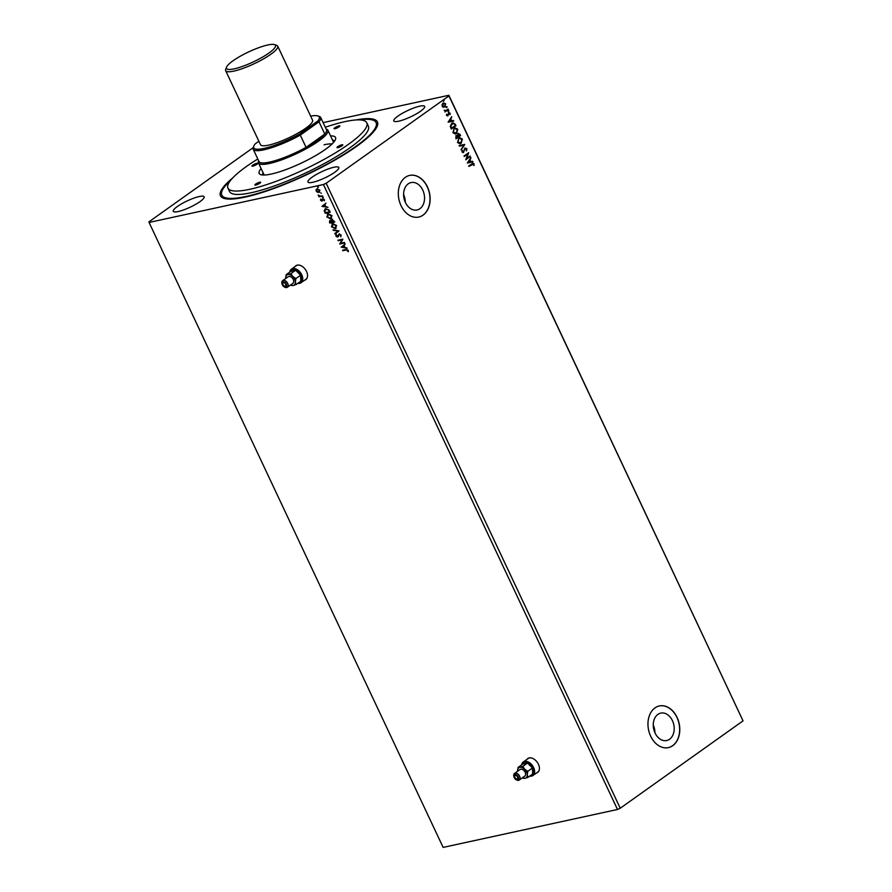 <?xml version="1.0" encoding="UTF-8"?>
<svg xmlns="http://www.w3.org/2000/svg" width="892" height="892" viewBox="0 0 892 892"><rect width="100%" height="100%" fill="white"/><g stroke="black" fill="none" stroke-linecap="round" stroke-linejoin="round"><path stroke-width="1.34" d="M536.549 772.963A8.53 5.542 -125.4 0 0 537.675 772.416A8.53 5.542 -125.4 0 0 538.4 764.243A8.53 5.542 -125.4 0 0 527.785 758.523A8.53 5.542 -125.4 0 0 526.916 759.415M527.919 758.434A8.53 5.542 -125.4 0 0 527.172 759.226M304.663 280.177A8.53 5.542 -125.4 0 0 305.789 279.631A8.53 5.542 -125.4 0 0 306.513 271.458A8.53 5.542 -125.4 0 0 295.899 265.738A8.53 5.542 -125.4 0 0 295.029 266.63M296.032 265.649A8.53 5.542 -125.4 0 0 295.285 266.44M669.58 739.234A14.027 10.269 77.7 0 0 673.204 722.576A14.027 10.269 77.7 0 0 660.749 713.109A14.027 10.269 77.7 0 0 657.883 714.392A14.027 10.269 77.7 0 0 654.26 731.039A14.027 10.269 77.7 0 0 666.714 740.516A14.027 10.269 77.7 0 0 669.58 739.234M654.929 732.733A14.027 10.269 77.7 0 0 653.256 725.084M419.92 208.695A14.027 10.269 77.7 0 0 423.544 192.036A14.027 10.269 77.7 0 0 411.101 182.559A14.027 10.269 77.7 0 0 408.235 183.841A14.027 10.269 77.7 0 0 404.6 200.499A14.027 10.269 77.7 0 0 417.055 209.966A14.027 10.269 77.7 0 0 419.92 208.695M405.269 202.183A14.027 10.269 77.7 0 0 403.608 194.545M423.098 215.117A21.308 15.61 77.7 0 0 428.617 189.806A21.308 15.61 77.7 0 0 409.684 175.412A21.308 15.61 77.7 0 0 405.336 177.352A21.308 15.61 77.7 0 0 399.828 202.662A21.308 15.61 77.7 0 0 418.749 217.057A21.308 15.61 77.7 0 0 423.098 215.117M418.683 217.079A21.308 15.61 77.7 0 0 422.964 215.15A21.308 15.61 77.7 0 0 428.483 189.885A21.308 15.61 77.7 0 0 409.618 175.423M672.758 745.667A21.308 15.61 77.7 0 0 678.266 720.346A21.308 15.61 77.7 0 0 659.344 705.951A21.308 15.61 77.7 0 0 654.984 707.902A21.308 15.61 77.7 0 0 649.476 733.213A21.308 15.61 77.7 0 0 668.409 747.607A21.308 15.61 77.7 0 0 672.758 745.667M668.331 747.619A21.308 15.61 77.7 0 0 672.613 745.69A21.308 15.61 77.7 0 0 678.143 720.424A21.308 15.61 77.7 0 0 659.277 705.973M200.053 201.581A17.048 3.468 -25.2 0 0 204.134 196.786A17.048 3.468 -25.2 0 0 193.687 198.202A17.048 3.468 -25.2 0 0 177.374 206.509A17.048 3.468 -25.2 0 0 173.282 211.304A17.048 3.468 -25.2 0 0 183.73 209.888A17.048 3.468 -25.2 0 0 200.053 201.581M420.556 111.221A17.048 3.468 -25.2 0 0 424.637 106.427A17.048 3.468 -25.2 0 0 414.189 107.843A17.048 3.468 -25.2 0 0 397.865 116.15A17.048 3.468 -25.2 0 0 393.785 120.944A17.048 3.468 -25.2 0 0 404.232 119.528A17.048 3.468 -25.2 0 0 420.556 111.221M334.734 172.279A17.048 3.468 -25.2 0 0 338.815 167.495A17.048 3.468 -25.2 0 0 328.368 168.911A17.048 3.468 -25.2 0 0 312.044 177.218A17.048 3.468 -25.2 0 0 307.963 182.013A17.048 3.468 -25.2 0 0 318.411 180.597A17.048 3.468 -25.2 0 0 334.734 172.279M356.031 119.952A86.747 17.662 154.8 0 1 377.294 126.062A86.747 17.662 154.8 0 1 356.655 146.31A86.747 17.662 154.8 0 1 223.747 198.314A86.747 17.662 154.8 0 1 232.6 178.032M376.87 127.032A85.253 17.349 -25.2 0 0 376.725 123.888L376.101 122.572A85.253 17.349 -25.2 0 0 359.487 119.896M323.127 122.628L448.866 95.277L448.955 95.912L326.171 183.273L323.428 184.521L149.064 222.454L148.964 221.818L253.228 147.637M326.171 183.273L620.252 808.23L743.036 720.859L448.866 95.277M341.223 247.24L345.148 243.962L344.134 245.534L345.014 247.396L347.178 248.277L341.179 247.162M341.112 235.075L340.722 236.793L340.621 235.22L339.339 234.484L337.589 237.105L335.871 236.179L336.117 234.719L337.332 236.603L339.105 233.972L341.112 235.075M340.934 236.57L340.878 235.042L338.938 234.752M338.224 236.681L335.871 236.179M337.332 236.603L338.023 235.421M336.217 228.196L335.236 228.653L331.423 226.713L332.816 223.58L336.618 225.542L335.236 228.653L336.083 228.296M331.947 223.937L332.816 223.58M331.59 218.362L330.609 218.83L326.795 216.89L328.2 213.745L332.002 215.708L330.609 218.83L331.467 218.462M327.319 214.113L328.2 213.745M322.012 206.409L325.937 203.12L324.922 204.703L325.792 206.554L327.966 207.446L321.967 206.32M323.205 197.545L322.38 197.366L323.205 197.177M323.261 197.511L322.592 196.842M320.763 192.951L321.376 193.285M318.388 187.287L317.552 187.108L318.388 186.93M318.433 187.253L317.775 186.595M620.252 808.23L617.509 809.479L443.134 847.4L149.064 222.454M617.509 809.479L323.428 184.521M317.429 192.293L316.181 191.044L316.136 189.55L317.195 188.781L319.938 190.23L318.946 192.505L316.181 191.044M316.448 190.866L316.136 189.55L317.195 188.781M319.548 192.248L317.697 192.103M322.581 196.006L318.957 196.797L318.188 195.002L319.849 195.961L322.581 196.006M320.551 200.332L320.607 199.239L321.979 200.399L322.793 198.76L324.353 199.607L324.353 200.756L323.06 199.273L321.956 201.09L320.551 200.332L320.875 199.05M321.7 200.589L322.793 198.76M324.465 200.499L324.197 199.574L322.77 199.462M322.447 200.811L320.819 200.143M329.471 210.657L330.196 212.196L325.234 213.266L324.209 210.657L325.87 208.65L329.471 210.657M324.911 209.051L325.87 208.65M334.823 222.019L329.862 223.1L329.427 222.164L329.94 220.369L331.278 220.759L332.058 219.443L334.823 222.019M339.005 230.916L335.046 234.105L334.79 233.559L337.789 231.128L333.017 229.79L339.005 230.916M344.435 242.434L344.669 242.947L339.707 244.018L341.859 239.915L337.912 240.216L342.874 239.134L340.744 243.237L344.435 242.434M346.163 249.994L342.863 250.719L342.617 250.206L345.973 249.481L348.281 250.306L348.293 251.678L346.419 249.805L342.863 250.719M443.079 103.149L445.688 103.773L444.829 106.873L443.402 107.241L442.198 106.26L442.109 104.498L443.815 102.814M442.789 103.216L445.409 103.84L444.829 106.873L443.402 107.241M448.341 109.582L444.963 111.979L445.219 111.121L444.183 110.162L445.777 110.63L448.107 109.069L448.341 109.582L444.918 111.879M444.183 110.218L445.777 110.63M448.62 112.771L450.103 113.15L450.137 114.522L448.877 113.273L447.907 115.882L446.569 115.547L446.58 114.221L447.65 115.391L449.044 112.582M446.546 114.343L446.68 115.28L447.65 115.391M449.713 113.507L448.609 113.619M448.33 113.685L447.907 115.882L446.569 115.547M455.232 124.222L455.957 125.761L451.341 129.05L450.861 128.047L450.293 126.363L451.787 123.297L452.891 122.784L455.232 124.222L455.957 125.761M457.919 133.644L459.96 134.268L460.584 135.595L455.957 138.873L455.946 135.606L457.228 135.528L458.466 133.387M464.765 144.482L461.142 149.889L463.628 145.24L459.369 146.121L459.112 145.574L464.732 144.404L461.041 149.678M470.184 156.011L465.802 159.802L467.698 154.048L464.253 156.501L464.018 155.989L468.635 152.699L466.75 158.453L470.184 156.011M468.902 166.391L473.273 164.228L468.713 165.99L472.916 163.169L474.031 163.827L474.076 165.455L473.552 164.173L472.035 164.306L473.552 164.173M743.036 720.859L448.955 95.912M467.319 163.024L470.909 157.527L470.006 159.824L470.876 161.675L472.938 161.853L467.319 163.024M466.404 148.964L464.899 148.663L466.115 149.031L464.52 149.154L463.617 152.432L461.989 152.019L462.168 150.179L462.457 151.685L463.361 151.93L464.955 148.083L466.862 148.596L466.549 150.793L466.404 148.964L465.189 148.596L463.149 152.644M462.101 150.335L462.179 151.74L463.361 151.93M461.164 143.322L460.06 143.824L457.529 142.553L458.744 138.249L459.804 137.758L462.368 139.052L461.164 143.322L459.926 143.846M456.537 133.488L455.433 133.99L452.902 132.73L454.128 128.426L455.176 127.935L457.741 129.228L456.537 133.488L455.299 134.012M448.107 122.193L451.687 116.696L450.795 118.982L451.664 120.844L453.727 121.022L448.107 122.193M448.096 110.641L448.486 111.489L448.375 110.575L448.955 110.719L448.185 111.277M446.256 106.739L446.658 107.586L446.546 106.672L447.126 106.828L446.357 107.374M443.268 100.383L443.67 101.231L443.547 100.328L444.138 100.473L443.369 101.019M230.348 180.652A85.253 17.349 -25.2 0 0 221.818 195.158L222.442 196.485A85.253 17.349 -25.2 0 0 224.773 198.604M472.771 163.214L474.031 163.827M473.741 163.883L473.797 165.511M470.887 158.152L470.006 159.824M469.727 159.88L470.876 161.675M470.597 161.731L472.682 161.296M469.638 160.37L468.133 162.255L470.307 161.798L469.638 160.37L468.423 162.188L470.307 161.798M470.14 156.579L465.758 159.701M464.208 156.39L467.698 154.048M466.75 158.453L468.69 152.822M464.665 148.15L466.862 148.596M466.572 148.652L466.26 150.86M462.179 151.74L463.071 151.997L462.179 151.74M459.112 145.574L464.732 144.404M459.67 137.792L462.368 139.052M462.089 139.119L460.874 143.378M459.726 138.394L458.7 138.817L457.707 142.252L460.64 142.876M458.7 138.817L457.997 142.196L460.919 142.809L459.893 143.244M460.919 142.809L461.9 139.408L459.581 138.416M457.629 133.7L459.681 134.335L460.584 135.595M460.294 135.651L455.912 138.773M458.343 134.045L457.418 135.595L457.864 136.699L459.871 135.417L458.153 134.146L458.153 136.643M456.403 135.997L455.912 138.093L457.674 136.978L456.202 136.108L456.191 138.037M455.043 127.969L457.741 129.228M457.462 129.284L456.258 133.555M455.098 128.571L454.073 128.994L453.091 132.429L456.013 133.042M454.073 128.994L453.37 132.362L456.291 132.986L455.277 133.41M456.291 132.986L457.284 129.585L454.953 128.593M455.678 125.828L451.285 128.95M452.757 122.817L454.953 124.289M452.757 123.431L450.572 126.374L451.285 128.27L455.243 125.594L454.229 123.765L452.032 123.81L450.85 126.318L451.575 128.203M451.742 123.865L452.612 123.464M451.664 117.309L450.795 118.982M450.505 119.049L451.664 120.844M451.385 120.899L453.459 120.465M450.415 119.539L448.921 121.412L451.084 120.955L450.415 119.539L449.2 121.357L451.084 120.955M446.68 115.28L447.36 115.447L446.68 115.28M448.341 112.838L450.103 113.15M449.813 113.217L449.858 114.589M449.434 113.563L448.598 113.329L449.434 113.563M448.486 111.489L447.907 111.333M444.417 110.485L445.487 110.686L444.417 110.485M446.658 107.586L446.067 107.441M444.55 106.94L443.112 107.296M443.77 103.427L442.332 106.025L444.305 106.427M443.034 103.717L442.61 105.97L444.595 106.371L443.859 106.661M444.595 106.371L445.275 104.074L443.625 103.45M443.67 101.231L443.079 101.086M316.404 189.36L317.463 188.591M318.979 191.802L319.76 190.141L317.084 189.405M319.314 191.691L318.712 191.992L319.492 190.33L317.206 189.305M317.697 189.093L316.627 190.955L318.712 191.992M322.525 195.894L318.957 196.797M318.243 195.415L319.258 196.173M322.235 206.13L325.937 203.142M327.843 207.189L322.268 206.219M325.19 206.453L324.777 204.848L323.183 206.108L325.19 206.453L324.521 205.026M330.14 212.073L325.234 213.266M325.502 213.076L324.209 210.657M324.465 210.467L325.045 208.962M326.372 208.973L324.8 210.824L325.502 212.653L329.449 211.794L328.691 209.72L325.48 209.386M328.691 209.72L325.613 209.285M329.449 211.794L328.423 209.91M330.876 218.64L326.795 216.89M327.063 216.7L328.457 213.556M330.631 218.127L331.757 215.652L328.702 214.069L327.866 214.459M331.188 217.927L330.375 218.317L331.501 215.842L328 214.359M328.702 214.069L327.297 216.756L330.375 218.317M334.768 221.896L329.862 223.1M330.129 222.911L330.196 220.19M332.326 219.254L331.278 220.759M334.076 221.617L332.56 219.766L331.791 220.948L332.237 222.019L334.076 221.617L332.303 219.956L331.791 220.948M331.724 222.13L330.453 220.692L330.129 222.476L331.724 222.13L330.185 220.881L329.884 221.952M335.503 228.464L331.423 226.713M331.69 226.523L333.084 223.39M335.258 227.962L336.384 225.475L333.318 223.892L332.493 224.293M335.816 227.75L334.991 228.14L336.117 225.665L332.616 224.193M333.318 223.892L331.924 226.579L334.991 228.14M335.046 233.37L337.789 231.128M338.057 230.939L333.273 230.348M338.492 236.492L337.856 236.915M336.139 235.99L336.384 234.529M338.291 235.232L339.373 233.782M344.613 242.825L339.707 244.018M339.919 243.728L341.859 239.915M342.115 239.725L338.157 240.717M341.446 246.972L345.159 243.973M347.066 248.032L341.491 247.051M344.401 247.285L344 245.679L342.405 246.939L344.401 247.285L343.732 245.869M348.371 251.433L347.791 251.511M348.036 250.239L346.419 249.805M304.93 279.988A8.53 5.542 -125.4 0 0 305.923 279.542M536.817 772.773A8.53 5.542 -125.4 0 0 537.809 772.327M338.949 125.872A3.2 0.647 -25.2 0 0 335.682 127.221A3.2 0.647 -25.2 0 0 334.076 128.649A3.2 0.647 -25.2 0 0 334.991 128.693A3.2 0.647 -25.2 0 0 338.258 127.355A3.2 0.647 -25.2 0 0 339.863 125.928A3.2 0.647 -25.2 0 0 338.949 125.872M341.87 144.805A3.2 0.647 -25.2 0 0 338.603 146.143A3.2 0.647 -25.2 0 0 336.998 147.581A3.2 0.647 -25.2 0 0 337.912 147.626A3.2 0.647 -25.2 0 0 341.179 146.288A3.2 0.647 -25.2 0 0 342.784 144.85A3.2 0.647 -25.2 0 0 341.87 144.805M259.728 182.236A3.2 0.647 -25.2 0 0 256.461 183.585A3.2 0.647 -25.2 0 0 254.856 185.012A3.2 0.647 -25.2 0 0 255.77 185.057A3.2 0.647 -25.2 0 0 259.037 183.719A3.2 0.647 -25.2 0 0 260.642 182.291A3.2 0.647 -25.2 0 0 259.728 182.236M256.807 163.303A3.2 0.647 -25.2 0 0 253.551 164.652A3.2 0.647 -25.2 0 0 251.934 166.079A3.2 0.647 -25.2 0 0 252.849 166.124A3.2 0.647 -25.2 0 0 256.115 164.786A3.2 0.647 -25.2 0 0 257.721 163.359A3.2 0.647 -25.2 0 0 256.807 163.303M330.553 135.896A42.203 8.585 154.8 0 1 335.47 139.509A42.203 8.585 154.8 0 1 310.639 158.397A42.203 8.585 154.8 0 1 271.224 174.063A42.203 8.585 154.8 0 1 260.776 174.654A42.203 8.585 154.8 0 1 261.122 168.566M263.017 172.58A39.426 8.028 -25.2 0 0 262.839 174.709A39.426 8.028 -25.2 0 0 263.04 175.022M257.799 158.999A76.723 15.621 -25.2 0 0 227.939 188.134A76.723 15.621 -25.2 0 0 249.827 189.282A76.723 15.621 -25.2 0 0 328.211 157.092A76.723 15.621 -25.2 0 0 366.79 122.795A76.723 15.621 -25.2 0 0 344.892 121.646A76.723 15.621 -25.2 0 0 325.301 127.233M227.939 188.134L229.534 191.535A76.723 15.621 -25.2 0 0 251.433 192.683A76.723 15.621 -25.2 0 0 329.806 160.482A76.723 15.621 -25.2 0 0 368.385 126.196L366.79 122.795M221.818 195.158A85.253 17.349 -25.2 0 0 246.147 196.441A85.253 17.349 -25.2 0 0 333.24 160.671A85.253 17.349 -25.2 0 0 376.101 122.572M332.092 143.958A38.367 7.805 -25.2 0 0 324.064 144.783M334.31 141.482A39.426 8.028 -25.2 0 0 334.188 141.137A39.426 8.028 -25.2 0 0 332.437 139.91M232.979 60.823A27.072 5.508 -25.2 0 0 226.546 67.145A27.072 5.508 -25.2 0 0 240.684 67.023A27.072 5.508 -25.2 0 0 268.994 52.996A27.072 5.508 -25.2 0 0 274.457 44.6A27.072 5.508 -25.2 0 0 232.979 60.823M274.457 44.6L276.643 45.336A28.767 5.854 154.8 0 1 277.724 46.172A28.767 5.854 154.8 0 1 270.834 54.256A28.767 5.854 154.8 0 1 243.293 68.283A28.767 5.854 154.8 0 1 225.665 70.669A28.767 5.854 154.8 0 1 225.709 69.297L226.546 67.145M277.724 46.172L312.557 120.186A28.767 5.854 154.8 0 1 305.666 128.27A28.767 5.854 154.8 0 1 278.114 142.285A28.767 5.854 154.8 0 1 260.486 144.682L225.665 70.669M326.149 129.05L326.45 129.15A38.367 7.805 154.8 0 1 327.899 130.254A38.367 7.805 154.8 0 1 318.7 141.047A38.367 7.805 154.8 0 1 281.983 159.735A38.367 7.805 154.8 0 1 258.468 162.924A38.367 7.805 154.8 0 1 258.546 161.095L258.658 160.805M317.719 121.089L319.013 121.78L300.292 135.105L306.067 147.37A37.297 7.593 -25.2 0 0 317.552 140.256A37.297 7.593 -25.2 0 0 324.788 134.056A37.297 7.593 -25.2 0 0 326.494 129.764L320.719 117.499A37.297 7.593 154.8 0 1 319.013 121.78L324.788 134.056L306.067 147.37A37.297 7.593 -25.2 0 1 258.992 161.53L253.216 149.254A37.297 7.593 154.8 0 1 253.283 147.481L253.807 146.132A36.226 7.37 -25.2 0 0 299.277 134.213L317.719 121.089A36.226 7.37 -25.2 0 0 317.931 115.96A36.226 7.37 -25.2 0 0 310.65 116.127M317.931 115.96L319.303 116.417A37.297 7.593 154.8 0 1 320.719 117.499M299.277 134.213L300.292 135.105A37.297 7.593 154.8 0 1 253.216 149.254M258.87 141.248L255.335 143.768A36.226 7.37 -25.2 0 0 253.807 146.132M515.431 775.516A1.918 1.249 -125.4 0 0 515.119 775.65A1.918 1.249 -125.4 0 0 515.074 777.724A1.918 1.249 -125.4 0 0 517.025 778.917A1.918 1.249 -125.4 0 0 517.338 778.783A1.918 1.249 -125.4 0 0 517.382 776.709A1.918 1.249 -125.4 0 0 515.431 775.516M529.96 775.928A7.671 4.984 -125.4 0 0 530.918 775.839A7.671 4.984 -125.4 0 0 532.814 767.934A7.671 4.984 -125.4 0 0 524.518 762.247A7.671 4.984 -125.4 0 0 521.943 764.667M521.664 764.868A8.307 5.397 54.6 0 1 523.292 761.991A8.307 5.397 54.6 0 1 524.652 761.4A8.307 5.397 54.6 0 1 533.126 766.574A8.307 5.397 54.6 0 1 532.925 775.538A8.307 5.397 54.6 0 1 531.576 776.129A8.307 5.397 54.6 0 1 529.67 776.129M517.471 779.864A2.988 1.94 -125.4 0 0 518.219 776.787A2.988 1.94 -125.4 0 0 514.985 774.568A2.988 1.94 -125.4 0 0 513.982 776.91A2.988 1.94 -125.4 0 0 515.777 779.441A2.988 1.94 -125.4 0 0 517.471 779.864M513.926 776.642A4.047 2.631 54.6 0 1 513.837 776.33A4.047 2.631 54.6 0 1 514.539 773.442A4.047 2.631 54.6 0 1 515.197 773.163A4.047 2.631 54.6 0 1 519.334 775.683A4.047 2.631 54.6 0 1 519.233 780.043A4.047 2.631 54.6 0 1 518.575 780.333A4.047 2.631 54.6 0 1 516.278 779.764A4.047 2.631 54.6 0 1 516.011 779.575M519.233 780.043L524.786 776.096A4.047 2.631 -125.4 0 0 524.875 771.736A4.047 2.631 -125.4 0 0 520.75 769.216A4.047 2.631 -125.4 0 0 520.092 769.506L514.539 773.442M532.925 775.538L537.82 772.059A8.307 5.397 -125.4 0 0 539.181 770.22M530.361 757.821A8.307 5.397 -125.4 0 0 529.536 757.921A8.307 5.397 -125.4 0 0 528.175 758.512L523.292 761.991M522.277 777.88L525.009 778.281L527.975 777.333L527.284 774.769L527.774 771.346L532.457 768.012L527.518 763.05L522.768 764.087L518.074 767.421L517.616 771.257A6.177 4.014 -125.4 0 1 517.583 770.833A6.177 4.014 -125.4 0 1 519.858 767.321L518.074 767.421M527.975 777.333L532.669 774L532.457 768.012M527.774 771.346L524.708 769.294L522.823 766.384L527.518 763.05M522.823 766.384L519.858 767.321A6.177 4.014 -125.4 0 1 524.708 769.294A6.177 4.014 -125.4 0 1 527.284 774.769A6.177 4.014 -125.4 0 1 525.009 778.281A6.177 4.014 -125.4 0 1 522.311 777.857M283.545 282.731A1.918 1.249 -125.4 0 0 283.232 282.864A1.918 1.249 -125.4 0 0 283.188 284.938A1.918 1.249 -125.4 0 0 285.139 286.131A1.918 1.249 -125.4 0 0 285.451 285.998A1.918 1.249 -125.4 0 0 285.496 283.924A1.918 1.249 -125.4 0 0 283.545 282.731M298.073 283.143A7.671 4.984 -125.4 0 0 299.032 283.054A7.671 4.984 -125.4 0 0 300.927 275.149A7.671 4.984 -125.4 0 0 292.632 269.462A7.671 4.984 -125.4 0 0 290.056 271.882M289.777 272.082A8.307 5.397 54.6 0 1 291.405 269.206A8.307 5.397 54.6 0 1 292.754 268.615A8.307 5.397 54.6 0 1 301.24 273.788A8.307 5.397 54.6 0 1 301.039 282.753A8.307 5.397 54.6 0 1 299.69 283.344A8.307 5.397 54.6 0 1 297.783 283.344M285.585 287.079A2.988 1.94 -125.4 0 0 286.321 284.002A2.988 1.94 -125.4 0 0 283.099 281.783A2.988 1.94 -125.4 0 0 282.095 284.124A2.988 1.94 -125.4 0 0 283.89 286.655A2.988 1.94 -125.4 0 0 285.585 287.079M282.039 283.868A4.047 2.631 54.6 0 1 281.95 283.545A4.047 2.631 54.6 0 1 282.652 280.657A4.047 2.631 54.6 0 1 283.31 280.378A4.047 2.631 54.6 0 1 287.447 282.898A4.047 2.631 54.6 0 1 287.347 287.257A4.047 2.631 54.6 0 1 286.689 287.547A4.047 2.631 54.6 0 1 284.392 286.979A4.047 2.631 54.6 0 1 284.124 286.789M287.347 287.257L292.899 283.31A4.047 2.631 -125.4 0 0 292.989 278.951A4.047 2.631 -125.4 0 0 288.863 276.431A4.047 2.631 -125.4 0 0 288.194 276.721L282.652 280.657M301.039 282.753L305.934 279.274A8.307 5.397 -125.4 0 0 307.294 277.434M298.474 265.047A8.307 5.397 -125.4 0 0 297.649 265.136A8.307 5.397 -125.4 0 0 296.289 265.727L291.405 269.206M290.391 285.094L293.122 285.496L296.088 284.559L295.397 281.983L295.888 278.56L300.571 275.227L295.631 270.265L290.881 271.302L286.187 274.636L285.73 278.471A6.177 4.014 -125.4 0 1 285.696 278.048A6.177 4.014 -125.4 0 1 287.971 274.535L286.187 274.636M296.088 284.559L300.782 281.214L300.571 275.227M295.888 278.56L292.821 276.509L290.937 273.599L295.631 270.265M290.937 273.599L287.971 274.535A6.177 4.014 -125.4 0 1 292.821 276.509A6.177 4.014 -125.4 0 1 295.397 281.983A6.177 4.014 -125.4 0 1 293.122 285.496A6.177 4.014 -125.4 0 1 290.424 285.072M258.468 162.924L264.177 175.044M327.899 130.254L333.597 142.374M513.982 776.91L513.837 776.33M282.095 284.124L281.95 283.545"/></g></svg>
